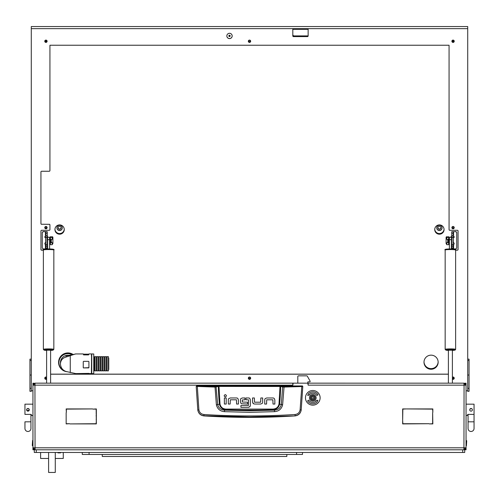 <?xml version="1.0" encoding="UTF-8"?>
<svg xmlns="http://www.w3.org/2000/svg" width="499" height="499" viewBox="0 0 499 499"><rect width="100%" height="100%" fill="white"/><g stroke="black" fill="none" stroke-linecap="round" stroke-linejoin="round"><path stroke-width="0.75" d="M34.281 449.686L32.946 449.799L32.946 449.137L33.458 449.137M448.395 349.874L448.395 383.17L307.802 383.157L308.139 383.17L308.139 385.166L307.939 383.837A0.667 0.667 0 0 0 307.272 383.17L293.674 383.17A0.667 0.667 0 0 0 293.013 383.837L292.813 385.166L292.813 383.17L34.942 383.17L32.946 385.166L32.946 383.17L34.281 383.282M292.813 383.17L293.474 383.201M307.802 383.438L307.802 382.172A0.331 0.331 0 0 1 308.139 381.835L309.804 381.835A0.331 0.331 0 0 0 310.135 381.504L310.135 381.342A0.667 0.667 0 0 0 310.047 381.018L307.328 376.177A0.667 0.667 0 0 0 306.748 375.841L298.477 375.841A0.667 0.667 0 0 0 297.809 376.508L297.809 383.17L293.474 383.17M465.542 449.137L466.054 449.137L466.054 385.166L464.058 383.17L308.139 383.17M34.986 448.47L34.942 447.803L32.946 447.803L32.946 385.166L34.942 385.166L35.061 383.17M466.054 449.137L466.054 449.799L464.719 449.686M464.719 383.282L466.054 383.17L466.054 383.837L465.542 383.837M463.939 383.17L464.058 385.166L466.054 385.166L466.054 383.837M34.281 447.803L34.942 448.47L34.942 449.799L32.946 447.803L32.946 449.137M464.719 447.803L464.058 448.47L464.058 449.799L466.054 447.803L464.058 447.803L464.014 448.47M432.639 412.685L432.839 423.913L429.408 423.913L432.639 423.713L432.639 412.685M69.929 423.913L96.145 423.713L96.344 420.482L96.344 423.913L69.929 423.913M92.914 409.124L96.344 408.924L96.344 420.152L96.145 409.124L92.914 409.124M66.361 412.355L66.161 408.924L92.583 408.924L66.361 409.124L66.361 412.355M406.086 408.924L402.855 409.124L402.656 420.152L402.656 408.924L406.086 408.924M429.071 423.713L402.656 423.913L402.656 420.482L402.855 423.713L429.071 423.713M432.839 412.355L432.639 409.124L406.417 408.924L432.839 408.924L432.839 412.355M66.361 423.713L69.592 423.713L66.161 423.913L66.161 412.685L66.161 423.776M463.939 449.799L464.058 385.166L308.139 385.166M292.813 385.166L34.942 385.166L35.061 449.799M464.058 383.17L464.014 384.498M464.719 385.166L464.058 384.498M34.942 383.17L34.942 384.498L34.281 385.166M196.531 385.933L302.469 385.933L302.799 386.407L301.196 410.084C300.523 413.509 298.458 415.449 295.009 415.916A711.742 711.742 0 0 1 203.991 415.916L203.972 415.761C200.523 415.311 198.459 413.384 197.791 409.985L196.201 386.407L214.944 387.056L218.961 386.413L280.619 386.482L282.677 386.981L281.293 404.614C280.419 408.039 278.13 409.885 274.406 410.153L272.953 409.754A704.507 704.507 0 0 1 226.047 409.754C222.411 409.479 220.202 407.608 219.429 404.128L217.707 404.614L216.036 386.656L196.531 385.933L196.201 386.407L196.531 386.07M274.569 411.656L274.406 410.153L249.5 410.777L224.594 410.153L224.431 411.656L249.5 412.349L274.569 411.656C278.885 411.257 281.567 408.993 282.621 404.845L284.056 387.056L301.77 386.538L300.105 409.835C299.537 412.579 297.872 414.133 295.109 414.501C264.707 416.409 234.299 416.409 203.891 414.501C201.128 414.133 199.463 412.579 198.895 409.835L197.804 410.084C198.477 413.503 200.542 415.449 203.991 415.916M230.307 397.965L228.792 398.57L230.307 397.965L236.551 397.965A1.884 1.884 0 0 1 237.823 398.458L238.428 399.967L237.823 398.458M252.544 402.044L252.544 397.959L254.378 397.959L254.515 402.213L260.665 402.213L260.827 397.959L262.661 397.959L262.661 402.2A1.834 1.834 0 0 1 262.181 403.441L260.665 404.04L254.571 404.04L253.149 403.548L252.544 402.044L253.48 403.791M266.722 397.977L265.212 398.582L266.722 397.977L272.965 397.977A1.884 1.884 0 0 1 274.238 398.47L274.843 399.98L274.238 398.47M240.481 401.988L241.073 403.51L240.481 401.988L240.481 399.724A1.746 1.746 0 0 1 240.93 398.551L242.408 397.959L244.972 397.959L244.972 399.799L242.314 399.961L242.314 402.026L247.541 402.2L247.541 404.034L241.366 403.741M249.818 398.476L250.367 399.861L249.818 398.476A1.853 1.853 0 0 0 248.533 397.959L245.97 397.959L245.97 399.799L248.396 399.799M248.851 407.315L240.923 407.346L240.923 405.519L248.402 405.519L248.539 399.967M248.465 407.346L250.086 406.473M295.009 415.916L249.5 416.971L203.972 415.761L203.891 414.501M300.105 409.835L301.209 409.985C300.541 413.384 298.477 415.311 295.028 415.761L295.109 414.501M302.469 385.933L302.799 386.407L301.77 386.538L301.695 386.207L284 386.725L280.039 386.083L218.961 386.083L216.036 386.656M238.428 399.967L238.428 404.047L236.595 404.047L236.457 399.799L230.307 399.799L230.145 404.047L228.311 404.047L228.311 399.811A1.834 1.834 0 0 1 228.792 398.57M226.209 397.977L226.209 404.047L224.382 404.047L224.382 397.977L226.209 397.977M226.446 395.788C225.679 394.304 224.912 394.304 224.145 395.788C224.912 397.266 225.679 397.266 226.446 395.788M260.665 404.04L262.181 403.441M274.843 399.98L274.843 404.059L273.009 404.059L272.872 399.811L266.722 399.811L266.56 404.059L264.732 404.059L264.732 399.818A1.834 1.834 0 0 1 265.212 398.582M242.408 397.959L240.93 398.551M250.367 399.861L250.367 405.413L249.831 406.81M198.895 409.835L197.305 386.207M280.039 386.083L278.997 404.065C278.261 407.221 276.24 408.899 272.928 409.093L226.072 409.093C222.766 408.906 220.745 407.228 220.003 404.065L219.429 404.128A177.719 177.719 0 0 1 218.381 386.482L218.094 386.151M282.621 404.845L279.571 404.128A177.719 177.719 0 0 0 280.619 386.482L280.906 386.151M284 386.725L284.056 387.056L282.677 386.981L282.964 386.656M215 386.725L216.379 404.845C217.445 408.999 220.128 411.27 224.431 411.656M226.072 409.093L226.047 409.754L224.594 410.153C220.882 409.897 218.587 408.051 217.707 404.614L216.379 404.845M272.928 409.093L272.953 409.754C276.608 409.467 278.81 407.589 279.571 404.128L278.997 404.065M466.39 440.474L466.721 440.804L466.39 445.8L466.39 440.474L466.054 440.474M32.61 445.8L32.279 445.47L32.61 440.474L32.61 445.8L32.946 445.8M31.281 415.486L32.946 415.486L31.281 415.486L31.281 414.401L24.95 414.401L24.95 404.159L32.946 404.159M26.715 410.334L26.615 409.822C27.501 408.101 28.393 408.101 29.279 409.822L29.254 410.084M29.179 410.334L26.84 410.565M29.279 409.822A1.335 1.335 0 0 0 27.95 408.488A1.335 1.335 0 0 0 26.615 409.822A1.335 1.335 0 0 0 27.95 411.151A1.335 1.335 0 0 0 29.279 409.822M24.95 421.817L24.95 428.479A3 3 0 0 0 27.95 431.479A3 3 0 0 0 30.944 428.479L30.944 428.479A3 3 0 0 1 27.95 431.479A3 3 0 0 1 24.95 428.479L24.95 421.817L30.944 421.817L30.944 414.401M28.83 408.824L27.95 408.488M474.05 404.159L466.054 404.159L474.05 404.159L474.05 414.401L467.719 414.401L467.719 415.486L466.054 415.486M469.946 409.08L471.561 408.587M472.36 409.56L472.36 410.084M469.821 410.334L469.721 409.822A1.335 1.335 0 0 1 471.05 408.488A1.335 1.335 0 0 1 472.385 409.822A1.335 1.335 0 0 1 471.05 411.151A1.335 1.335 0 0 1 469.721 409.822M474.05 414.401L474.05 428.479A3 3 0 0 1 471.05 431.479A3 3 0 0 1 468.056 428.479L468.056 428.479A3 3 0 0 0 471.05 431.479A3 3 0 0 0 474.05 428.479L474.05 421.817L468.056 421.817L468.056 414.401M312.798 399.892A2.065 2.065 0 0 0 314.869 397.828A2.065 2.065 0 0 0 312.798 395.763A2.065 2.065 0 0 0 310.734 397.828A2.065 2.065 0 0 0 312.798 399.892M312.798 395.495A2.333 2.333 0 0 1 315.131 397.828A2.333 2.333 0 0 1 312.798 400.161A2.333 2.333 0 0 1 310.465 397.828A2.333 2.333 0 0 1 312.798 395.495M311.906 398.626L312.006 398.607A0.387 0.387 0 0 1 312.524 398.907L313.079 398.907A0.387 0.387 0 0 1 313.597 398.607L313.871 398.127A0.387 0.387 0 0 1 313.871 397.528L313.597 397.048A0.387 0.387 0 0 1 313.079 396.749L312.524 396.749A0.387 0.387 0 0 1 312.006 397.048L311.725 397.528A0.387 0.387 0 0 1 311.725 398.127L311.906 398.626M309.467 397.828A3.331 3.331 0 0 0 312.798 401.159A3.331 3.331 0 0 0 316.129 397.828A3.331 3.331 0 0 0 312.798 394.497A3.331 3.331 0 0 0 309.467 397.828M320.127 397.828A7.329 7.329 0 0 0 312.798 390.499A7.329 7.329 0 0 0 305.469 397.828A7.329 7.329 0 0 0 312.798 405.157A7.329 7.329 0 0 0 320.127 397.828M307.609 400.828A5.994 5.994 0 0 0 317.189 401.92L317.882 400.198L315.967 400.778L316.21 401.009A4.666 4.666 0 0 1 308.762 400.161L307.609 400.828M317.994 394.828A5.994 5.994 0 0 0 308.413 393.736L307.721 395.458L309.63 394.877L309.386 394.647A4.666 4.666 0 0 1 316.84 395.495L317.994 394.828M230.095 35.56A0.667 0.661 -0 0 1 228.929 35.56M229.509 36.546A0.667 0.661 -0 0 1 228.841 35.884A0.667 0.661 -0 0 1 229.509 35.217A0.667 0.661 -0 0 1 230.176 35.884A0.667 0.661 -0 0 1 229.509 36.546M248.689 377.93A0.836 0.83 180 0 0 250.311 377.93M249.5 378.953A0.836 0.83 -0 0 1 248.664 378.123A0.836 0.83 -0 0 1 249.5 377.294A0.836 0.83 -0 0 1 250.336 378.123A0.836 0.83 -0 0 1 249.5 378.953M452.25 227.369A0.836 0.83 180 0 0 453.872 227.369M453.061 228.392A0.836 0.83 -0 0 1 452.225 227.563A0.836 0.83 -0 0 1 453.061 226.733A0.836 0.83 -0 0 1 453.897 227.563A0.836 0.83 -0 0 1 453.061 228.392M45.128 227.369A0.836 0.83 180 0 0 46.75 227.369M45.939 228.392A0.836 0.83 -0 0 1 45.103 227.563A0.836 0.83 -0 0 1 45.939 226.733A0.836 0.83 -0 0 1 46.775 227.563A0.836 0.83 -0 0 1 45.939 228.392M248.689 40.999A0.836 0.83 180 0 0 250.311 40.999M249.5 42.016A0.836 0.83 -0 0 1 248.664 41.186A0.836 0.83 -0 0 1 249.5 40.357A0.836 0.83 -0 0 1 250.336 41.186A0.836 0.83 -0 0 1 249.5 42.016M46.607 377.98A0.836 0.83 -0 0 1 45.172 377.805M46.607 378.622A0.836 0.83 -0 0 1 45.103 378.123A0.836 0.83 -0 0 1 46.607 377.624M453.828 377.805A0.836 0.83 -0 0 1 452.393 377.98M452.393 377.624A0.836 0.83 -0 0 1 453.897 378.123A0.836 0.83 -0 0 1 452.393 378.622M453.828 40.868A0.836 0.83 -0 0 1 452.294 40.868M453.061 42.016A0.836 0.83 -0 0 1 452.225 41.186A0.836 0.83 -0 0 1 453.061 40.357A0.836 0.83 -0 0 1 453.897 41.186A0.836 0.83 -0 0 1 453.061 42.016M46.706 40.868A0.836 0.83 -0 0 1 45.172 40.868M45.939 42.016A0.836 0.83 -0 0 1 45.103 41.186A0.836 0.83 -0 0 1 45.939 40.357A0.836 0.83 -0 0 1 46.775 41.186A0.836 0.83 -0 0 1 45.939 42.016M64.252 229.234A4.666 4.641 -0 0 1 59.599 233.557A4.666 4.641 -0 0 1 54.946 229.234M59.599 234.199A4.666 4.641 -0 0 1 54.934 229.552A4.666 4.641 -0 0 1 59.599 224.912A4.666 4.641 -0 0 1 64.265 229.552A4.666 4.641 -0 0 1 59.599 234.199M444.054 229.234A4.666 4.641 -0 0 1 439.401 233.557A4.666 4.641 -0 0 1 434.748 229.234M439.401 234.199A4.666 4.641 -0 0 1 434.735 229.552A4.666 4.641 -0 0 1 439.401 224.912A4.666 4.641 -0 0 1 444.066 229.552A4.666 4.641 -0 0 1 439.401 234.199M431.074 355.157A7.08 7.048 180 0 0 423.994 362.205A7.08 7.048 180 0 0 431.074 369.254A7.08 7.048 180 0 0 438.153 362.205A7.08 7.048 180 0 0 431.074 355.157M424 361.887A7.08 7.048 180 0 0 431.074 368.611A7.08 7.048 180 0 0 438.147 361.887M292.813 34.581A1.335 1.329 180 0 0 294.142 35.909L294.142 36.546L307.752 36.546M294.142 36.546A1.335 1.329 -0 0 1 292.813 35.217M294.142 35.909L308.139 35.909A0.667 0.661 180 0 1 307.471 36.546L293.474 36.608A0.667 0.661 -0 0 1 292.813 35.947L292.813 28.649L31.281 28.649L31.281 391.316L29.946 391.316L29.946 359.143L31.281 359.155L29.946 359.143M59.599 230.563A2.663 2.651 180 0 0 62.263 227.906A2.663 2.651 180 0 0 59.599 225.255A2.663 2.651 180 0 0 56.936 227.906A2.663 2.651 180 0 0 59.599 230.563M56.936 227.843A2.663 2.651 180 0 0 59.599 230.432A2.663 2.651 180 0 0 62.263 227.843M59.599 229.272A1.497 1.491 180 0 0 61.096 227.781A1.497 1.491 180 0 0 59.599 226.29A1.497 1.491 180 0 0 58.102 227.781A1.497 1.491 180 0 0 59.599 229.272M58.102 227.65A1.497 1.491 180 0 0 59.599 229.016A1.497 1.491 180 0 0 61.09 227.65M439.401 230.563A2.663 2.651 180 0 0 442.064 227.906A2.663 2.651 180 0 0 439.401 225.255A2.663 2.651 180 0 0 436.737 227.906A2.663 2.651 180 0 0 439.401 230.563M436.737 227.843A2.663 2.651 180 0 0 439.401 230.432A2.663 2.651 180 0 0 442.064 227.843M439.401 229.272A1.497 1.491 180 0 0 440.898 227.781A1.497 1.491 180 0 0 439.401 226.29A1.497 1.491 180 0 0 437.904 227.781A1.497 1.491 180 0 0 439.401 229.272M437.91 227.65A1.497 1.491 180 0 0 439.401 229.016A1.497 1.491 180 0 0 440.898 227.65M229.509 33.296A2.663 2.651 180 0 0 226.845 35.947A2.663 2.651 180 0 0 229.509 38.598A2.663 2.651 180 0 0 232.178 35.947A2.663 2.651 180 0 0 229.509 33.296M232.178 35.916A2.663 2.651 -0 0 1 229.509 38.535A2.663 2.651 -0 0 1 226.845 35.916M250.666 41.217A1.166 1.16 -0 0 1 249.5 42.346A1.166 1.16 -0 0 1 248.334 41.217M249.5 42.415A1.166 1.16 -0 0 1 248.334 41.255A1.166 1.16 -0 0 1 249.5 40.088A1.166 1.16 -0 0 1 250.666 41.255A1.166 1.16 -0 0 1 249.5 42.415M47.106 227.594A1.166 1.16 -0 0 1 45.939 228.723A1.166 1.16 -0 0 1 44.773 227.594M45.939 228.785A1.166 1.16 -0 0 1 44.773 227.625A1.166 1.16 -0 0 1 45.939 226.465A1.166 1.16 -0 0 1 47.106 227.625A1.166 1.16 -0 0 1 45.939 228.785M250.666 378.155A1.166 1.16 -0 0 1 249.5 379.284A1.166 1.16 -0 0 1 248.334 378.155M249.5 379.346A1.166 1.16 -0 0 1 248.334 378.186A1.166 1.16 -0 0 1 249.5 377.026A1.166 1.16 -0 0 1 250.666 378.186A1.166 1.16 -0 0 1 249.5 379.346M454.227 227.594A1.166 1.16 -0 0 1 453.061 228.723A1.166 1.16 -0 0 1 451.894 227.594M453.061 228.785A1.166 1.16 -0 0 1 451.894 227.625A1.166 1.16 -0 0 1 453.061 226.465A1.166 1.16 -0 0 1 454.227 227.625A1.166 1.16 -0 0 1 453.061 228.785M46.607 379.078A1.166 1.16 -0 0 1 44.773 378.155M46.607 379.14A1.166 1.16 -0 0 1 44.773 378.186A1.166 1.16 -0 0 1 46.607 377.232M454.227 378.155A1.166 1.16 -0 0 1 452.393 379.078M452.393 377.232A1.166 1.16 -0 0 1 454.227 378.186A1.166 1.16 -0 0 1 452.393 379.14M454.227 41.217A1.166 1.16 -0 0 1 453.061 42.346A1.166 1.16 -0 0 1 451.894 41.217M453.061 42.415A1.166 1.16 -0 0 1 451.894 41.255A1.166 1.16 -0 0 1 453.061 40.088A1.166 1.16 -0 0 1 454.227 41.255A1.166 1.16 -0 0 1 453.061 42.415M47.106 41.217A1.166 1.16 -0 0 1 45.939 42.346A1.166 1.16 -0 0 1 44.773 41.217M45.939 42.415A1.166 1.16 -0 0 1 44.773 41.255A1.166 1.16 -0 0 1 45.939 40.088A1.166 1.16 -0 0 1 47.106 41.255A1.166 1.16 -0 0 1 45.939 42.415M49.27 224.244A0.667 0.661 -0 0 1 49.937 224.912L49.937 224.974A0.667 0.661 180 0 0 49.27 224.313L41.61 224.244L49.27 224.313M40.943 249.45A0.667 0.661 180 0 0 41.61 250.118L41.61 250.18A0.667 0.661 -0 0 1 40.943 249.512L40.943 230.943A0.667 0.661 -0 0 1 41.61 230.282L49.27 230.282A0.667 0.661 180 0 0 49.937 229.615L49.937 224.974M31.281 28.649L31.281 26.547L467.719 26.547L467.719 391.316L469.054 391.316L469.054 388.303L467.719 388.303M292.944 28.649L292.944 29.316L308.002 29.316L308.002 28.649L292.813 28.649M467.719 28.649L308.002 28.649M41.61 224.313A0.667 0.661 -0 0 1 40.943 223.646L40.943 171.912A0.667 0.661 -0 0 1 41.61 171.251L49.27 171.251A0.667 0.661 180 0 0 49.937 170.589L49.937 45.234L449.063 45.234L449.063 229.615A0.667 0.661 180 0 0 449.73 230.282L457.39 230.282A0.667 0.661 -0 0 1 458.057 230.943L458.057 249.512A0.667 0.661 -0 0 1 457.39 250.18L455.624 250.118M467.719 390.792L466.054 390.792M32.946 390.792L31.281 390.792M308.139 28.649L308.139 35.947A0.667 0.661 -0 0 1 307.471 36.608L293.474 36.608M455.624 250.18L457.39 250.18M448.395 374.206L50.605 374.206M41.61 250.18L43.376 250.18M43.376 250.118L41.61 250.118M50.605 374.144L448.395 374.144M457.39 250.118A0.667 0.661 180 0 0 458.057 249.45M40.943 223.583A0.667 0.661 180 0 0 41.61 224.244M292.813 35.884A0.667 0.661 180 0 0 293.474 36.546M469.054 359.155L467.719 359.155L469.054 359.143L469.054 388.303M454.159 236.913A1.098 1.092 -0 0 1 453.061 237.942M453.061 235.884A1.098 1.092 -0 0 1 454.159 236.975A1.098 1.092 -0 0 1 453.061 238.073M454.159 243.543A1.098 1.092 -0 0 1 453.061 244.579M453.061 242.514A1.098 1.092 -0 0 1 454.159 243.612A1.098 1.092 -0 0 1 453.061 244.703M453.061 245.458A1.865 1.859 180 0 0 453.26 245.464L453.728 245.602L453.061 245.589M453.728 245.471L453.061 245.477M451.726 231.723L453.167 231.686L453.061 237.449L451.726 237.449L451.726 231.723M455.394 231.542A1.335 1.329 -0 0 1 456.728 232.871L456.728 232.996A1.335 1.329 180 0 0 455.394 231.673L451.751 231.686M455.394 231.673L453.167 231.686M456.728 232.996L456.728 247.591A1.335 1.329 180 0 1 455.394 248.914L451.726 248.964L451.726 237.449M451.726 235.915A1.865 1.859 180 0 0 451.395 236.975L451.395 236.85A1.865 1.859 -0 0 1 451.726 235.79M453.329 234.992L453.728 234.992M449.393 237.262L451.395 237.262L451.395 239.682L449.393 239.682L449.393 237.262L451.395 236.975M451.395 243.612A1.865 1.859 180 0 0 451.726 244.666L453.061 244.666L453.061 237.449M453.061 244.666L453.061 248.964M453.26 239.077L453.26 242.408L453.061 239.077M448.071 242.788L447.703 242.42L447.703 239.476M448.102 239.464L448.102 242.788M449.393 238.659L448.863 238.659L448.863 242.82L449.393 242.82M448.638 238.99L448.638 244.697L446.773 244.697L446.773 242.782L447.771 242.489M446.773 239.314L446.773 237.399L448.638 237.399L448.638 239.314L446.773 239.314M448.638 237.399L448.638 236.663L448.37 237.399L447.035 237.399L448.345 236.9L446.655 236.794L448.096 236.894L446.773 237.399M446.655 236.794A0.667 0.549 -98 0 0 446.106 237.399L446.106 243.406A0.667 0.549 -98 0 0 446.655 244.086L446.773 244.098M448.638 240.119L448.638 241.978M447.94 242.657L447.035 242.782M448.358 237.412L448.358 236.894L448.345 237.418M448.37 242.788L448.37 239.426M45.939 244.703A1.098 1.092 -0 0 1 44.841 243.612A1.098 1.092 -0 0 1 45.939 242.514M45.939 238.073A1.098 1.092 -0 0 1 44.841 236.975A1.098 1.092 -0 0 1 45.939 235.884M45.939 245.589L45.272 245.602L45.939 245.477M42.272 232.996L42.272 232.871A1.335 1.329 -0 0 1 43.606 231.542L43.606 231.673A1.335 1.329 180 0 0 42.272 232.996L42.272 247.591A1.335 1.329 180 0 0 43.606 248.914L45.939 248.964L45.939 244.666L47.274 244.666L47.274 248.964L45.939 248.964M43.606 231.673L47.274 231.723L47.274 244.666A1.865 1.859 180 0 0 47.605 243.612M43.606 231.542L47.249 231.686M45.939 244.579A1.098 1.092 -0 0 1 44.841 243.543M45.939 237.942A1.098 1.092 -0 0 1 44.841 236.913M45.671 234.992L45.272 234.992M47.274 235.79A1.865 1.859 -0 0 1 47.605 236.85L47.605 237.274L49.607 237.262L49.607 248.964M45.939 245.458A1.865 1.859 180 0 1 45.74 245.464L45.272 245.464M47.605 236.975A1.865 1.859 180 0 0 47.274 235.915M47.274 237.449L45.939 237.449L45.833 231.686M45.939 237.449L45.939 244.666M45.74 242.408L45.74 239.077L45.939 242.408M51.297 239.476L51.297 242.42L50.929 242.788M50.898 242.788L50.898 239.464M49.607 242.82L50.137 242.82L50.137 238.659L49.607 238.659M52.227 244.098L52.345 244.086A0.667 0.549 98 0 0 52.894 243.406L52.894 237.399A0.667 0.549 98 0 0 52.345 236.794L50.904 236.894L52.227 237.399L52.227 239.314L50.63 239.426L50.63 242.782L51.94 242.776L51.06 242.657M51.229 242.489L52.227 242.782L52.227 244.697L50.362 244.697L50.362 236.663L50.63 237.399L51.965 237.399L50.642 236.894L52.195 236.769A0.667 0.549 -82 0 1 52.364 236.794M50.362 241.978L50.362 240.119M52.227 242.782L50.63 242.788M52.227 237.399L50.362 237.399M72.58 354.433A9.331 9.288 180 0 0 58.601 362.486A9.331 9.288 180 0 0 66.716 371.693M72.923 354.365A9.331 9.288 180 0 0 58.601 362.205L58.601 362.486M91.417 373.564L91.579 371.574M88.916 373.564L91.417 373.608L91.579 353.947L88.916 353.947L88.585 354.895L83.589 354.895L83.252 353.947L75.474 353.947L65.987 357.059C62.543 358.045 60.691 360.284 60.429 363.777C60.691 367.638 62.543 370.202 65.987 371.474L75.642 373.564M65.987 357.059L65.987 355.937L75.642 353.997M83.252 354.171L88.916 354.171M68.762 355.282A7.497 7.46 180 0 0 60.429 362.698L60.429 363.777M71.9 354.577A8.994 8.957 180 0 0 58.932 362.611A8.994 8.957 180 0 0 64.932 371.056M72.074 354.539A8.994 8.957 180 0 0 58.932 362.486L58.932 362.611M93.75 353.997L91.747 353.947L91.747 373.608L93.75 373.608L93.75 353.997M75.474 373.608L88.916 373.383M83.589 367.981L83.252 367.657L83.252 361.688L83.589 361.345L88.585 361.345L88.916 361.688L88.916 367.657L83.589 367.906L88.585 367.906A0.331 0.331 180 0 0 88.916 367.576M91.579 353.997L91.417 356.018M83.252 367.576A0.331 0.331 180 0 0 83.589 367.906M108.757 358.039L108.757 369.541L108.42 369.541M101.091 370.844L101.091 356.679L102.426 356.679L102.426 370.844M94.43 370.844L94.43 356.679L93.75 356.679M95.097 370.844L95.097 356.679L96.426 356.679L96.426 370.844M97.093 370.844L97.093 356.679L98.428 356.679L98.428 370.844M99.095 370.844L99.095 356.679L100.424 356.679L100.424 370.844M103.087 370.844L103.087 356.679L104.422 356.679L104.422 370.844M105.089 370.844L105.089 356.679L106.424 356.679L106.424 370.844M107.085 370.844L107.085 356.679L108.42 356.679L108.42 370.844M50.605 350.192L46.607 350.192M53.836 250.03C54.815 249.369 53.062 249.007 48.59 248.951C44.155 249.007 42.415 249.363 43.376 250.03A5.233 0.474 180 0 1 48.603 249.556A5.233 0.474 180 0 1 53.836 250.03L53.836 349.369A5.233 0.474 180 0 0 48.603 348.901A5.233 0.474 180 0 0 43.376 349.369L44.174 350.161L46.607 350.41M43.376 250.03L43.376 349.369M49.607 239.682L47.605 239.682L47.605 248.964M47.605 239.682L47.605 237.262L49.607 237.262M297.809 383.157L50.605 383.157L50.605 349.874M38.448 383.17A0.667 0.474 0 0 1 38.61 383.157L46.607 383.157L46.607 349.874M452.393 350.192L448.395 350.192M445.164 250.03C444.185 249.369 445.938 249.007 450.41 248.951C454.845 249.007 456.585 249.363 455.624 250.03A5.233 0.474 180 0 0 450.397 249.556A5.233 0.474 180 0 0 445.164 250.03L445.164 349.369L445.963 350.161L448.395 350.41M455.624 250.03L455.624 349.369A5.233 0.474 180 0 0 450.397 348.901A5.233 0.474 180 0 0 445.164 349.369M449.393 239.682L449.393 248.964M451.395 239.682L451.395 248.964M460.552 383.17A0.667 0.474 0 0 0 460.39 383.157L452.393 383.157L452.393 349.874M36.277 449.799L36.277 452.468L34.281 452.468L34.281 449.799L464.719 449.799L464.719 452.468L462.723 452.468L462.723 449.799M36.277 452.468L462.723 452.468M48.603 452.468L48.603 472.453L55.27 472.453L55.27 452.468M96.145 415.336A5.763 0.998 90 0 1 96.263 418.05A5.763 0.998 90 0 1 96.195 420.152M96.145 413.103A7.098 1.235 90 0 1 96.344 414.663M96.344 421.437A7.098 1.235 90 0 1 96.145 423.002M55.27 458.462L63.261 458.462L63.261 452.468M40.606 452.468L40.606 458.462L48.603 458.462M60.597 452.88L57.934 452.88L60.597 452.88L60.597 452.468M82.279 452.468L82.279 454.464L302.5 454.464L302.5 452.468M89.078 452.468L89.078 454.464M296.568 452.468L296.568 454.464M286.838 454.464L286.838 456.466L102.27 456.466L102.27 454.464M464.058 447.803L34.942 447.803M33.458 383.837L32.946 383.837M302.469 386.07L301.695 386.207M220.003 404.065L218.961 386.083M29.946 388.303L31.281 388.303M29.946 375.036L31.281 375.036M29.946 360.496L31.281 360.496M469.054 360.496L467.719 360.496M469.054 375.036L467.719 375.036M453.554 234.985L453.554 231.673M453.554 248.914L453.554 245.602M451.726 235.74L453.061 235.74M453.061 233.251L451.726 233.251M453.061 246.213L451.726 246.213M451.726 248.103L453.061 248.103M45.446 245.602L45.446 248.914M45.446 231.673L45.446 234.985M47.274 246.213L45.939 246.213M45.939 248.103L47.274 248.103M45.939 235.74L47.274 235.74M47.274 233.251L45.939 233.251M50.655 237.418L50.655 236.9L50.642 237.412M70.259 355.924L70.259 372.616M88.585 354.895L88.585 354.253M83.589 354.895L83.589 354.253M50.605 350.404A4.566 0.412 180 0 0 53.168 350.036A4.566 0.412 180 0 0 48.603 349.624A4.566 0.412 180 0 0 44.043 350.036A4.566 0.412 180 0 0 46.607 350.404M53.168 249.369A4.566 0.412 180 0 0 48.603 248.957A4.566 0.412 180 0 0 44.043 249.369M452.393 350.404A4.566 0.412 180 0 0 454.957 350.036A4.566 0.412 180 0 0 450.397 349.624A4.566 0.412 180 0 0 445.832 350.036A4.566 0.412 180 0 0 448.395 350.404M454.957 249.369A4.566 0.412 180 0 0 450.397 248.957A4.566 0.412 180 0 0 445.832 249.369M466.39 445.8L466.054 445.8M32.61 440.474L32.946 440.474M30.944 421.817L30.944 428.479M468.056 421.817L468.056 428.479M451.395 238.073L451.726 238.073M451.395 243.406L451.726 243.406M47.605 243.406L47.274 243.406M47.605 238.073L47.274 238.073M91.747 371.574L91.417 371.574M108.757 358.014L108.42 358.014M107.085 358.014L106.424 358.014M105.089 358.014L104.422 358.014M103.087 358.014L102.426 358.014M101.091 358.014L100.424 358.014M99.095 358.014L98.428 358.014M97.093 358.014L96.426 358.014M95.097 358.014L94.43 358.014M107.085 370.876L108.42 370.876M105.089 370.876L106.424 370.876M103.087 370.876L104.422 370.876M99.095 370.876L100.424 370.876M97.093 370.876L98.428 370.876M95.097 370.876L96.426 370.876M93.75 370.876L94.43 370.876M101.091 370.876L102.426 370.876M95.097 369.541L94.43 369.541M97.093 369.541L96.426 369.541M99.095 369.541L98.428 369.541M101.091 369.541L100.424 369.541M103.087 369.541L102.426 369.541M105.089 369.541L104.422 369.541M107.085 369.541L106.424 369.541M50.605 350.41L53.025 350.167L53.836 349.369M452.393 350.41L455.163 350.055L455.624 349.369M57.934 452.88L57.934 452.468"/></g></svg>
